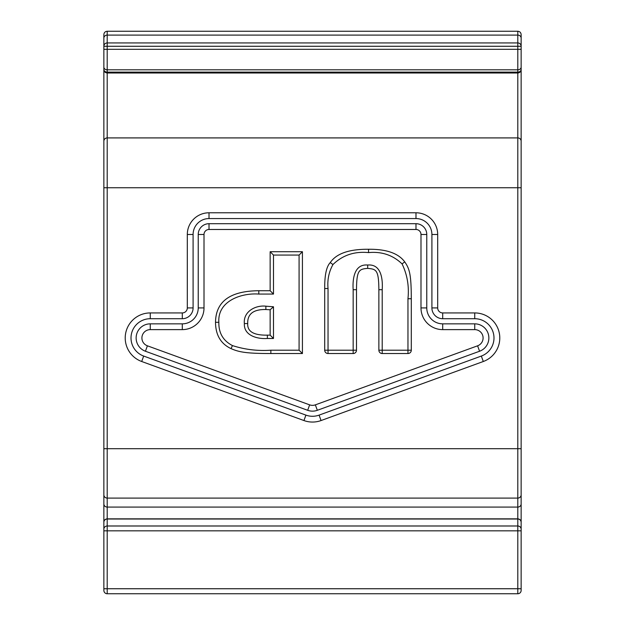 <?xml version="1.0" encoding="UTF-8"?>
<svg xmlns="http://www.w3.org/2000/svg" width="625" height="625" viewBox="0 0 625 625"><rect width="100%" height="100%" fill="white"/><g stroke="black" fill="none" stroke-linecap="round" stroke-linejoin="round"><path stroke-width="0.94" d="M270.148 335.141L273.484 338.477L273.484 306.781L270.148 309.766L265.867 309.531C253.414 309.289 247.367 313.969 247.711 323.562C247.234 331.547 253.789 335.406 267.375 335.141L270.148 335.141L270.148 309.766M273.484 306.781L265.867 306.188C255.43 304.961 243.109 311.656 244.367 323.562C243.68 335.75 257.656 339.227 267.375 338.477L273.484 338.477M299.086 350.203L270.859 350.203C257.688 351.117 244.883 349.586 232.453 345.586C223.141 340.75 218.609 332.984 218.852 322.297C217.375 301.086 241.289 292.734 258.812 294.07L273.484 294.07L273.484 255.062L299.086 255.062L299.086 350.203L302.422 353.539L270.859 353.539C246.922 353.492 239.344 352.266 231.055 348.625C220.797 343.812 215.617 335.039 215.516 322.297C215.773 301.469 230.211 290.945 258.812 290.734L270.148 290.734L270.148 251.719L302.422 251.719L302.422 353.539M299.086 255.062L302.422 251.719M232.453 345.586L231.055 348.625M273.484 294.07L270.148 290.734M273.484 255.062L270.148 251.719M353.164 353.539L328.039 353.539A3.336 3.336 0 0 1 324.703 350.203L324.703 288.516C324.602 275.164 326.445 266.523 330.258 262.586C336.359 253.547 349.125 249.102 368.555 249.266C386.375 249.078 398.422 253.281 404.719 261.867C409.656 268.875 411.227 274.719 411.297 298.742L411.297 350.203A3.336 3.336 0 0 1 407.961 353.539L407.961 350.203L378.867 350.203L378.867 289.703C378.727 269.68 376.18 269.156 367.688 268.375C359.07 269.109 356.656 270.047 356.5 289.703L356.5 350.203A3.336 3.336 0 0 1 353.164 353.539L353.164 350.203L324.703 350.203M328.039 353.539L328.039 288.516C327.227 279.898 328.867 271.914 332.953 264.547L330.258 262.586M356.5 350.203L353.164 350.203L353.164 289.703C352.492 279.672 353.922 263.789 367.688 265.031C381.492 263.781 382.891 279.672 382.203 289.703L378.867 289.703M407.961 353.539L382.203 353.539A3.336 3.336 0 0 1 378.867 350.203M382.203 353.539L382.203 289.703M411.297 350.203L407.961 350.203L407.961 298.742L411.297 298.742M198.227 234.484L198.227 307.922A15.914 15.914 0 0 1 182.305 323.844L150.258 323.844A14.125 14.125 0 0 0 145.43 351.242L307.672 410.297A14.125 14.125 0 0 0 317.328 410.297L479.57 351.242A14.125 14.125 0 0 0 474.742 323.844L442.695 323.844A15.914 15.914 0 0 1 426.773 307.922L426.773 234.484A10.789 10.789 0 0 0 415.984 223.695L209.016 223.695A10.789 10.789 0 0 0 198.227 234.484L204.008 234.484L204.008 307.922A21.695 21.695 0 0 1 182.305 329.625L150.258 329.625A8.344 8.344 0 0 0 147.406 345.812L309.648 404.859A8.344 8.344 0 0 0 315.352 404.859L477.594 345.812A8.344 8.344 0 0 0 474.742 329.625L442.695 329.625A21.695 21.695 0 0 1 420.992 307.922L420.992 234.484A5.008 5.008 0 0 0 415.984 229.477L209.016 229.477A5.008 5.008 0 0 0 204.008 234.484M193.094 307.922L193.094 234.484A15.914 15.914 0 0 1 209.016 218.562L415.984 218.562A15.914 15.914 0 0 1 431.906 234.484L431.906 307.922A10.789 10.789 0 0 0 442.695 318.711L474.742 318.711A19.258 19.258 0 0 1 481.328 356.062L319.086 415.117A19.258 19.258 0 0 1 305.914 415.117L143.672 356.062A19.258 19.258 0 0 1 150.258 318.711L182.305 318.711A10.789 10.789 0 0 0 193.094 307.922L187.312 307.922L187.312 234.484A21.695 21.695 0 0 1 209.016 212.781L415.984 212.781A21.695 21.695 0 0 1 437.688 234.484L437.688 307.922A5.008 5.008 0 0 0 442.695 312.93L474.742 312.93A25.039 25.039 0 0 1 483.305 361.5L321.062 420.547A25.039 25.039 0 0 1 303.938 420.547L141.695 361.5A25.039 25.039 0 0 1 150.258 312.93L182.305 312.93A5.008 5.008 0 0 0 187.312 307.922M107.195 46.273L107.195 42.938A3.336 3.336 0 0 0 103.859 46.273L517.805 46.273L517.805 42.938L107.195 42.938L107.195 35.094A3.336 3.023 180 0 0 103.859 38.117L103.859 67.086A3.336 2.734 180 0 0 107.195 69.82L107.195 46.273M103.859 49.312L517.805 49.312L517.805 46.273L521.141 46.273A3.336 3.336 0 0 0 517.805 42.938L517.805 35.094A3.336 3.023 0 0 1 521.141 38.117L521.141 34.586C520.93 32.539 519.812 31.43 517.805 31.25L517.805 35.094L107.195 35.094L107.195 31.25C105.187 31.43 104.07 32.539 103.859 34.586L103.859 38.117M521.141 52.258L521.141 141.586M521.141 49.312L517.805 49.312L517.805 72.117A3.336 2.734 0 0 0 521.141 69.383L521.141 38.117M521.141 141.227A3.336 3.32 0 0 0 517.805 137.906L107.195 137.906L107.195 72.117L517.805 72.117L517.805 593.75A3.336 3.336 0 0 0 521.141 590.414L521.141 61.297M521.141 522.18L521.141 522.195C520.93 520.172 519.82 519.055 517.805 518.844L517.805 518.891M521.141 573.82L521.141 566.195M521.141 556.555L521.141 558.789M521.141 552.711L521.141 494.797A3.336 3.289 0 0 1 517.805 498.094L107.195 498.094L107.195 137.906A3.336 3.32 180 0 0 103.859 141.227L103.859 590.414A3.336 3.336 0 0 0 107.195 593.75A3.336 3.336 0 0 1 103.859 590.414M103.859 460.227L103.859 448.703L521.141 448.703L521.141 460.227M521.141 46.859L521.141 49.172M517.805 593.75L107.195 593.75L107.195 498.094A3.336 3.289 180 0 1 103.859 494.797M103.859 176.117L103.859 58.773M103.859 548.68L103.859 510.023M103.859 558.789L103.859 556.555M103.859 573.82L103.859 562.594M103.859 61.297L103.859 141.227M103.859 69.383L103.859 69.359A3.336 2.734 180 0 0 107.195 72.117L107.195 69.82L517.805 69.82A3.336 2.734 0 0 0 521.141 67.086M103.859 49.172L103.859 46.859M267.375 335.141L267.375 338.477M247.711 323.562L244.367 323.562M265.867 309.531L265.867 306.188M270.859 353.539L270.859 350.203M258.812 290.734L258.812 294.07M215.516 322.297L218.852 322.297M356.5 289.703L353.164 289.703M367.688 268.375L367.688 265.031M324.703 288.516L328.039 288.516M404.719 261.867L402.078 263.914C407.289 274.758 409.25 286.367 407.961 298.742M368.555 249.266L368.555 252.602C381.742 251.352 392.914 255.125 402.078 263.914M332.953 264.547C342.617 255.18 354.484 251.195 368.555 252.602M198.227 307.922L204.008 307.922M209.016 229.477L209.016 223.695M415.984 229.477L415.984 223.695M420.992 234.484L426.773 234.484M420.992 307.922L426.773 307.922M442.695 329.625L442.695 323.844M474.742 329.625L474.742 323.844M477.594 345.812L479.57 351.242M315.352 404.859L317.328 410.297M309.648 404.859L307.672 410.297M147.406 345.812L145.43 351.242M150.258 329.625L150.258 323.844M182.305 329.625L182.305 323.844M193.094 234.484L187.312 234.484M182.305 312.93L182.305 318.711M150.258 312.93L150.258 318.711M141.695 361.5L143.672 356.062M303.938 420.547L305.914 415.117M321.062 420.547L319.086 415.117M483.305 361.5L481.328 356.062M474.742 312.93L474.742 318.711M442.695 312.93L442.695 318.711M437.688 307.922L431.906 307.922M437.688 234.484L431.906 234.484M415.984 212.781L415.984 218.562M209.016 212.781L209.016 218.562M521.141 187.75L103.859 187.75M103.859 503.906A3.336 3.172 180 0 0 107.195 507.078L517.805 507.078A3.336 3.172 0 0 0 521.141 503.906M103.859 522.242A3.336 3.227 180 0 1 107.195 519.016L517.805 519.016A3.336 3.227 0 0 1 521.141 522.242M103.859 529.211A3.336 3.227 180 0 1 107.195 525.992L517.805 525.992A3.336 3.227 0 0 1 521.141 529.211M103.859 530.828L521.141 530.828M103.859 588.742L521.141 588.742M103.859 69.656C104.07 71.672 105.18 72.781 107.195 72.992L517.805 72.992C519.82 72.781 520.93 71.672 521.141 69.656M103.859 522.18C104.07 520.172 105.18 519.055 107.195 518.844L517.805 518.844M107.195 31.25L517.805 31.25"/></g></svg>
